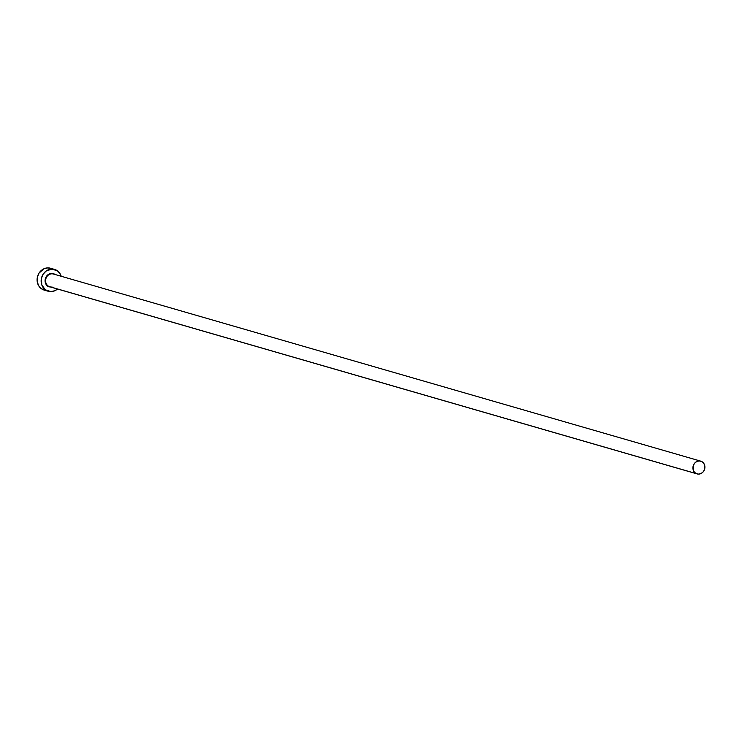 <?xml version="1.0" encoding="UTF-8"?>
<svg xmlns="http://www.w3.org/2000/svg" width="742" height="742" viewBox="0 0 742 742"><rect width="100%" height="100%" fill="white"/><g stroke="black" fill="none" stroke-linecap="round" stroke-linejoin="round"><path stroke-width="1.11" d="M700.754 461.153L53.424 274.021A6.632 5.936 106.1 0 1 54.101 274.271A6.632 5.936 106.1 0 0 53.081 273.937A6.632 5.936 106.1 0 0 45.93 278.538A6.632 5.936 106.1 0 0 49.055 286.514L48.749 286.82A7.012 6.279 -73.9 0 1 45.67 277.796A7.012 6.279 -73.9 0 1 54.083 273.872L53.424 274.021A6.632 5.936 106.1 0 0 45.995 278.352A6.632 5.936 106.1 0 0 49.055 286.514A6.632 5.936 106.1 0 0 49.742 286.764L697.063 473.897A6.632 5.936 -73.9 0 1 696.386 473.646L49.055 286.514L696.386 473.646A6.632 5.936 -73.9 0 1 693.325 465.494A6.632 5.936 -73.9 0 1 700.754 461.153A6.632 5.936 -73.9 0 1 701.431 461.403A6.632 5.936 -73.9 0 1 704.492 469.565A6.632 5.936 -73.9 0 1 697.063 473.897M54.574 269.42L50.53 268.252A11.371 10.184 106.1 0 0 37.796 275.681A11.371 10.184 106.1 0 0 43.045 289.668A11.371 10.184 106.1 0 0 44.214 290.094L48.258 291.263A11.371 10.184 -73.9 0 1 47.089 290.836L43.045 289.668L47.089 290.836A11.371 10.184 -73.9 0 1 41.849 276.859A11.371 10.184 -73.9 0 1 54.574 269.42A11.371 10.184 -73.9 0 1 55.743 269.847A11.371 10.184 -73.9 0 1 61.206 276.274L60.195 273.919L57.477 270.858L51.847 269.068L46.069 271.071L43.119 274.234L41.431 278.333L41.765 284.845L45.355 289.834L50.994 291.625L54.954 290.688L57.524 289.009A11.371 10.184 -73.9 0 1 48.258 291.263M52.394 287.145L48.749 286.82L46.755 285.345L45.151 281.821L45.253 279.103L47.126 275.514L49.241 273.965L52.914 273.501L55.214 274.54M51.699 268.678L47.803 267.89L43.834 268.827L39.066 273.065L37.378 277.165L37.211 281.561L38.593 285.605L41.311 288.666L44.947 290.28M701.431 461.403L699.159 460.949L696.849 461.487L694.846 462.952L693.473 465.113L693.278 470.15L694.493 472.255L696.386 473.646L698.658 474.11L700.967 473.563L702.971 472.097L704.353 469.936L704.538 464.9L703.323 462.795L701.431 461.403M48.749 286.82L49.055 286.514A6.632 5.936 106.1 0 0 50.076 286.848"/></g></svg>
